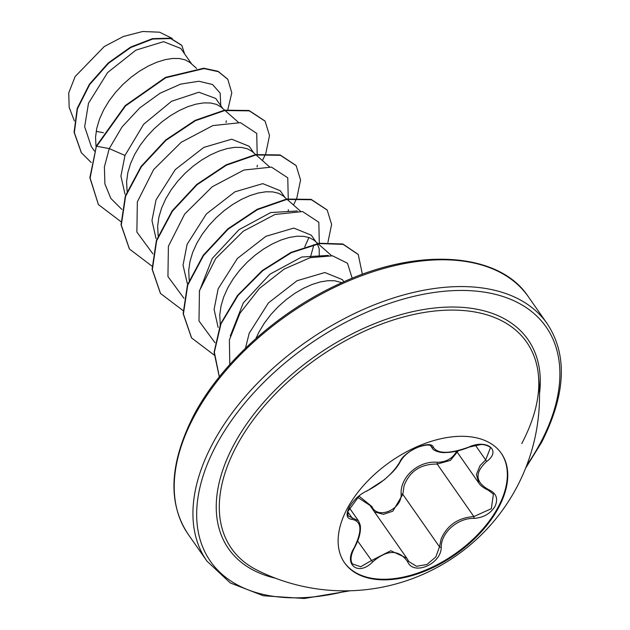 <?xml version="1.0" encoding="UTF-8"?>
<svg xmlns="http://www.w3.org/2000/svg" width="630" height="630" viewBox="0 0 630 630"><rect width="100%" height="100%" fill="white"/><g stroke="black" fill="none" stroke-linecap="round" stroke-linejoin="round"><path stroke-width="0.94" d="M501.102 453.025A95.603 56.637 -34.9 0 1 498.267 506.89A95.603 56.637 -34.9 0 1 419.651 572.402A95.603 56.637 -34.9 0 1 344.374 562.535M347.201 508.67A95.603 56.637 -34.9 0 1 426.093 443.063A95.603 56.637 -34.9 0 1 501.315 453.324A95.603 56.637 -34.9 0 1 498.684 507.497A95.603 56.637 -34.9 0 1 419.793 573.103A95.603 56.637 -34.9 0 1 344.579 562.834A95.603 56.637 -34.9 0 1 347.201 508.67M354.131 547.895C362.51 530.649 361.77 521.128 351.91 519.341C346.634 518.766 345.712 514.789 349.146 507.426C353.627 499.921 359.604 494.392 367.077 490.833C382.103 482.958 393.025 473.343 399.837 461.979C403.728 451.072 431.747 439.031 433.464 447.513C438.047 453.97 449.694 453.883 468.413 447.245C486.549 438.606 501.905 450.332 486.864 461.302C474.366 472.72 475.107 482.249 489.085 489.888C496.377 493.337 498.362 498.802 495.038 506.292C490.471 513.67 483.446 517.702 473.949 518.388C457.632 517.97 441.173 532.476 441.22 547.218C441.457 564.063 413.422 576.072 407.594 561.653C398.924 549.328 387.261 549.415 372.606 561.928C358.62 576.505 343.24 564.795 354.131 547.895L354.414 547.895C358.698 539.942 360.691 533.106 360.399 527.381C360.588 525.987 359.919 523.782 358.399 520.766L348.146 515.891L347.744 511.662L359.572 495.448M487.99 489.951A1.386 0.772 -67.7 0 0 488.258 490.219C479.682 486.053 479.036 483.037 478.816 483.076L476.398 474.516L480.068 465.57L485.659 459.931L490.392 447.898M358.903 495.999L371.928 506.583C377.591 519.978 402.09 509.434 401.113 494.054C400.176 476.76 418.674 460.53 437.196 462.278L437.181 464.074C420.84 463.869 409.807 471.059 404.09 485.635L402.814 494.345L392.821 511.182L383.45 514.34L375.126 512.08M352.469 563.929L360.714 566.74L371.353 560.598L390.805 550.746L406.783 558.141L408.09 560.314A1.386 0.89 152.6 0 1 408.145 560.393L408.87 561.598L416.524 566.275L426.912 564.511L435.795 556.991L439.488 546.832L441.205 538.76C447.355 525.105 458.238 517.702 473.862 516.561L491.329 508.686L493.416 494.133M437.196 462.278C445.646 462.168 451.891 458.908 455.915 452.513L456.529 451.182M538.28 373.818A195.001 195.001 0 0 1 257.205 570.205L257.205 570.205A180.062 106.683 -34.9 0 1 236.4 446.387A180.062 106.683 -34.9 0 1 409.626 315.417A180.062 106.683 -34.9 0 1 538.28 373.818L538.28 373.818C540.642 394.656 535.146 417.903 521.79 443.551M343.87 281.823L342.326 279.61L324.859 272.53L296.982 280.744L268.459 302.904L249.196 333.254L245.48 348.217M196.631 68.41L189.937 62.512L185.33 59.913L179.518 58.543L172.683 58.448L165.021 59.685L156.775 62.244L148.192 66.087L139.521 71.135L131.032 77.293L122.968 84.412L115.573 92.342L109.069 100.894L103.666 109.872L99.532 119.054L96.792 128.221L95.547 137.159L96.036 146.853M191.717 64.063L180.802 48.447L163.548 41.667L135.922 50.14L107.596 72.568L88.499 103.257L84.664 126.748L91.279 146.483L94.453 151.027M222.776 108.51L215.751 98.461L198.867 92.224L171.62 101.257L143.695 124.22L124.968 155.468L120.921 176.148L124.992 194.158M224.619 110.148L220.996 106.958L216.389 104.36L210.577 102.989L203.734 102.895L196.08 104.131L187.834 106.69L179.251 110.534L170.58 115.581L162.083 121.74L154.019 128.859L146.625 136.789L140.128 145.341L134.726 154.319L130.583 163.501L127.843 172.667L126.598 181.605L127.087 191.299M253.827 152.956L249.157 146.27L231.69 139.191L203.813 147.404L175.29 169.564L156.027 199.915L151.972 220.524L156.019 238.549M255.678 154.594L252.047 151.405L247.448 148.806L241.636 147.436L234.793 147.341L227.139 148.578L218.893 151.137L210.302 154.98L201.632 160.028L193.142 166.186L185.078 173.305L177.684 181.235L171.187 189.787L165.777 198.765L161.642 207.947L158.902 217.114L157.657 226.052L158.146 235.746M284.886 197.403L280.216 190.717L262.765 183.637L234.903 191.835L206.341 214.003L187.086 244.361L183.031 265.23L187.283 283.398M286.729 199.041L283.106 195.851L278.499 193.252L272.688 191.882L265.852 191.788L258.19 193.024L249.945 195.584L241.361 199.427L232.691 204.474L224.193 210.633L216.129 217.752L208.735 225.682L202.238 234.234L196.836 243.211L192.693 252.394L189.953 261.56L188.716 270.498L189.197 280.192M315.945 241.849L311.267 235.163L293.816 228.091L265.97 236.274L237.4 258.45L218.137 288.808L214.082 309.425L218.137 327.45M317.788 243.487L314.157 240.298L309.558 237.699L303.747 236.329L296.903 236.234L289.249 237.471L281.004 240.03L272.42 243.873L263.75 248.921L255.252 255.079L247.188 262.198L239.794 270.128L233.297 278.68L227.887 287.658L223.752 296.84L221.012 306.007L219.768 314.945L220.256 324.639M226.06 122.519L226.272 120.795M257.111 166.966L257.323 165.241M288.17 211.412L288.382 209.688M310.291 257.662L313.898 244.7M319.221 255.859L319.19 248.708L317.386 243.975M317.15 243.597L316.882 243.196M341.909 282.697L334.798 280.775L327.962 280.689L320.3 281.917L312.055 284.476L303.471 288.32L294.801 293.367L286.311 299.526L278.239 306.645L270.845 314.575L264.348 323.127L258.946 332.105L255.882 338.578M74.364 120.873L69.166 107.384L68.733 92.893L75.12 76.553L104.289 46.51L123.448 36.461L142.671 31.5L159.603 32.201L172.258 38.454M96.185 131.347L103.414 132.717M124.968 155.468L109.25 148.601L122.031 126.961L139.758 107.895L160.146 93.185L180.668 84.105L198.844 81.254L212.538 84.514L220.138 93.114L220.791 105.667M121.85 209.42L110.833 198.403L104.895 183.905L104.391 166.911L109.25 148.601L96.689 146.255L125.52 105.942L165.777 77.742L203.994 68.591L218.327 71.67L227.816 79.349L231.785 92.862L227.832 109.636M91.24 162.556L81.428 152.814L74.348 132.631L77.443 108.801L89.657 84.601L108.573 63.252L130.851 47.471L152.751 39.029L170.691 38.548L181.826 45.431L184.582 53.849M96.429 145.884L89.862 177.715L98.398 204.569L90.121 178.085L96.429 145.884L125.26 105.572L165.517 77.372L203.734 68.221L218.067 71.3L227.682 79.159M81.294 152.625L74.088 132.261L77.183 108.431L89.397 84.231L108.313 62.882L130.591 47.1L152.491 38.658L170.431 38.178L181.692 45.242M230.304 335.971L243.282 302.959L270.01 274.152L301.715 257.024L328.317 255.418M199.253 291.509L212.271 258.434L238.959 229.706L270.703 212.57L297.266 210.971M308.944 237.478L304.739 246.834M256.764 155.555L257.048 154.767M257.19 154.334L256.717 133.379L240.439 122.661L212.861 125.583L181.188 142.301L153.61 169.627L137.348 201.844L136.875 232.068L152.909 253.866M287.823 200.001L288.099 199.222M288.249 198.781L287.768 177.825L271.491 167.107L243.912 170.037L212.247 186.748L184.669 214.074L168.399 246.291L167.934 276.515L183.96 298.313M318.882 244.448L319.158 243.668M319.3 243.227L318.827 222.272L302.55 211.554L274.971 214.476L243.298 231.194L215.728 258.52L199.458 290.737L198.986 320.961L215.019 342.759M352.202 278.279L347.484 263.238L332.545 255.819L310.133 257.702L284.232 269.041L259.379 288.469L239.935 313.283L229.391 339.916L229.785 364.518M98.398 204.569L120.905 221.658M262.434 160.571L265.647 153.87M265.805 153.484L269.514 135.529L265.088 121.18L249.307 110.848L224.705 110.549L195.347 120.747L165.981 140.332L141.38 166.73L125.59 196.347L121.299 225.099L129.465 249.031L151.956 266.104M293.486 205.018L296.698 198.316M296.864 197.93L300.565 179.975L296.147 165.627L280.358 155.295L255.764 154.988L226.406 165.194L197.04 184.771L172.447 211.168L156.649 240.778L152.358 269.53L160.516 293.47L183.015 310.551M327.915 242.377L331.624 224.43L327.206 210.081L311.425 199.741L286.831 199.434L257.465 209.64L228.107 229.218L203.506 255.615L187.709 285.232L183.409 313.984L191.575 337.916L214.066 354.997M362.376 274.341L358.257 254.52L343.137 244.369L319.654 243.582L291.438 252.661L262.773 270.687L238.022 295.478L220.98 323.875L214.35 352.217L219.342 376.834M264.962 120.999L249.047 110.478L224.453 110.179L195.087 120.377L165.721 139.962L141.128 166.359L125.331 195.977L121.039 224.729L129.339 248.842M296.013 165.446L280.098 154.925L255.504 154.618L226.146 164.824L196.788 184.401L172.187 210.798L156.39 240.408L152.098 269.16L160.382 293.281M327.072 209.9L311.165 199.371L286.571 199.064L257.213 209.27L227.847 228.848L203.246 255.244L187.449 284.862L183.149 313.614L191.441 337.735M358.123 254.339L342.822 243.983L319.268 243.235L290.966 252.394L262.245 270.538L237.502 295.446L220.547 323.938L214.082 352.312L219.303 376.89M371.928 506.583A1.386 0.795 -28.1 0 0 371.33 507.402M406.783 558.141L369.936 505.402L357.501 497.243M401.113 494.054A1.386 0.638 -179.7 0 1 402.814 494.345L439.488 546.832A1.386 0.725 3 0 0 441.22 547.218M458.293 450.749L450.458 460.38L437.181 464.074L473.862 516.561A1.386 0.449 88.7 0 1 473.949 518.388M430.573 445.741L432.361 448.3L431.392 446.449C430.133 444.3 425.408 444.646 417.217 447.481C409.319 451.009 403.704 455.679 400.381 461.491L400.381 461.491A1.386 1.102 25.3 0 1 399.837 461.979M433.464 447.513A1.386 1.268 159.5 0 1 431.723 447.095L430.959 446.001M367.077 490.833A1.386 0.827 65.9 0 1 366.778 491.148L384.339 479.721L391.766 472.902C392.986 471.705 397.585 467.003 400.381 461.491M351.91 519.341A1.386 1.15 -89 0 0 351.768 517.513L347.728 511.725M357.698 541.052L372.606 561.928M406.799 558.164L408.145 560.393A1.386 0.89 152.6 0 1 407.594 561.653M493.432 494.156L488.258 490.219A1.386 0.772 -67.7 0 0 489.085 489.888M475.398 445.252L485.659 459.931A1.386 0.63 51.9 0 0 486.864 461.302M468.413 447.245L480.517 444.623C484.635 443.977 490.943 447.04 490.4 447.898L490.4 447.898M275.42 578.198A182.621 108.195 -34.9 0 1 233.596 445.276A182.621 108.195 -34.9 0 1 423.423 309.55A182.621 108.195 -34.9 0 1 539.516 393.671M347.303 590.83A204.687 121.267 -34.9 0 1 216.114 445.41A204.687 121.267 -34.9 0 1 460.002 290.446A204.687 121.267 -34.9 0 1 540.438 442.89A204.687 121.267 -34.9 0 1 526.656 465.507M188.228 534.35L206.947 561.141A207.451 122.913 -34.9 0 1 212.641 443.599A207.451 122.913 -34.9 0 1 383.835 301.234A207.451 122.913 -34.9 0 1 547.053 323.505L528.334 296.714A207.451 122.913 145.1 0 0 365.116 274.444A207.451 122.913 145.1 0 0 193.922 416.808A207.451 122.913 145.1 0 0 188.228 534.35C167.517 503.236 169.336 463.617 193.67 415.493C220.87 363.494 277.539 312.141 338.759 284.138C418.706 246.046 499.732 252.725 528.334 296.714M206.947 561.141L230.289 582.939L263.371 595.767L304.243 598.5L350.178 590.767M525.609 468.184L541.611 442.362C565.945 394.246 567.764 354.627 547.053 323.505M331.585 255.685L318.182 243.834M300.526 211.239L287.123 199.387M269.475 166.793L256.064 154.941M238.416 122.346L225.012 110.494M349.233 507.638L358.407 520.774M456.514 451.167L478.792 483.045M365.668 491.502L366.778 491.148M354.414 547.895C350.713 555.054 350.067 560.409 352.485 563.968L352.485 563.968M432.361 448.292C433.432 451.104 441.787 453.057 445.119 452.545C452.277 452.466 460.081 450.741 468.547 447.379"/></g></svg>
